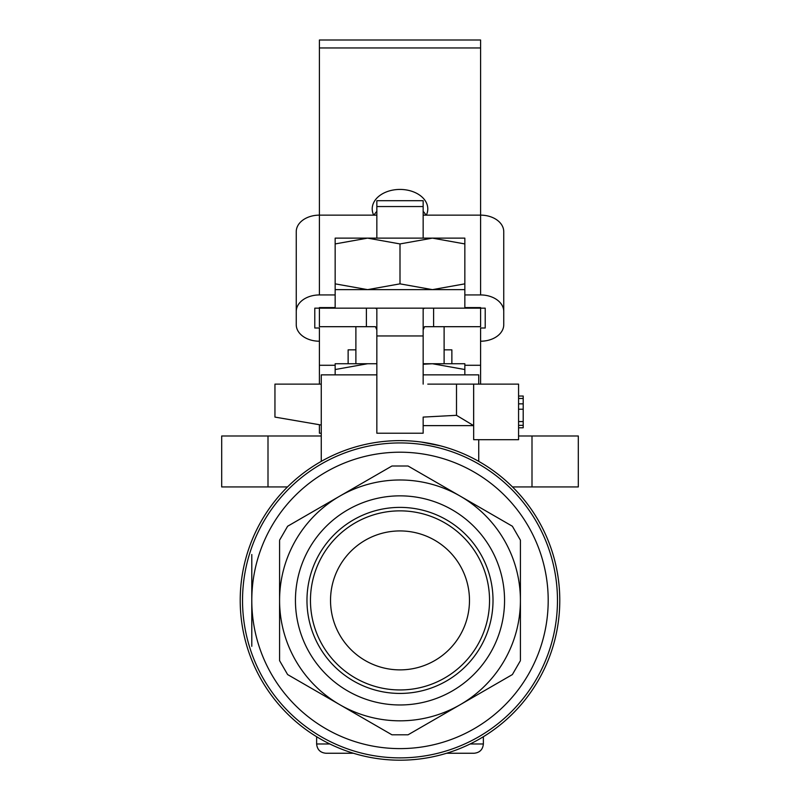 <?xml version="1.0" encoding="UTF-8"?>
<svg xmlns="http://www.w3.org/2000/svg" width="800" height="800" viewBox="0 0 800 800"><rect width="100%" height="100%" fill="white"/><g stroke="black" fill="none" stroke-linecap="round" stroke-linejoin="round"><path stroke-width="1.2" d="M473.67 439.7L518.57 439.7L518.57 384.12L473.67 384.12L473.67 439.7M456.5 384.12L473.64 384.12L473.64 425.63L456.5 415.32L456.5 384.12L427.79 384.12M478.74 384.12L478.74 374.86L423.16 374.86M376.84 374.86L321.26 374.86L321.26 461.37M440.64 445.88L421.27 442.04M473.64 425.63L423.16 425.63M376.84 329.87L375.48 326.69L319.41 326.69L319.41 308.16L314.78 308.16L314.78 328L314.78 308.16M485.22 308.16L485.22 328L485.22 308.16L433.61 308.16L433.61 326.69L424.52 326.69L423.16 329.87M433.61 326.69L480.59 326.69L480.59 307.58L464.84 307.58M480.59 47.96L319.41 47.96L319.41 40L480.59 40L480.59 215.14L423.16 215.14M319.41 341.22A23.16 16.53 0 0 1 296.25 324.69L296.25 311.47A23.16 16.53 0 0 1 319.41 294.94L319.41 215.14L376.84 215.14M335.16 365.28L319.41 365.28L319.41 328L314.78 328M335.16 307.58L319.41 307.58L319.41 308.16L375.48 308.16L366.39 308.16L366.39 326.69M485.22 328L480.59 328L480.59 384.12M464.84 294.94L480.59 294.94A23.16 16.53 0 0 1 503.75 311.47L503.75 324.69A23.16 16.53 0 0 1 480.59 341.22M335.16 294.94L319.41 294.94M296.25 311.47L296.25 231.67A23.16 16.53 0 0 1 319.41 215.14L319.41 47.96M480.59 294.94L480.59 215.14A23.16 16.53 0 0 1 503.75 231.67L503.75 311.47M444.11 349.85L451.87 349.85L451.87 363.74M355.89 349.85L348.13 349.85L348.13 363.74M426.32 215.14A27.79 19.46 0 0 0 427.79 208.9A27.79 19.46 0 0 0 400 189.43A27.79 19.46 0 0 0 372.21 208.9A27.79 19.46 0 0 0 373.68 215.14M423.16 384.12L423.16 309.05L424.52 308.16L433.61 308.16L375.48 308.16L376.84 309.05L376.84 433.21L423.16 433.21L423.16 417.09L456.5 415.32M425.94 215.14A27.79 19.46 0 0 0 423.16 211.36M376.84 211.36A27.79 19.46 0 0 0 374.06 215.14M432.43 363.74L423.16 363.74M376.84 363.74L367.57 363.74M287.62 674.57L339.79 704.69L287.62 674.57L279.58 660.65L279.58 540.92M512.38 526.24L460.21 496.12L512.38 526.24L520.42 540.17L520.42 659.9M316.63 736.72L316.63 743.98C317.19 749.6 320.28 752.69 325.9 753.25C320.28 752.69 317.19 749.6 316.63 743.98L329.87 743.98M470.13 743.98L483.37 743.98C482.81 749.6 479.72 752.69 474.1 753.25C479.72 752.69 482.81 749.6 483.37 743.98L483.37 736.72M240.21 600.41A159.79 159.79 0 0 1 479.89 462.03A159.79 159.79 0 0 1 479.89 738.79A159.79 159.79 0 0 1 240.21 600.41A159.79 159.79 0 0 1 479.89 462.03A159.79 159.79 0 0 1 479.89 738.79A159.79 159.79 0 0 1 240.21 600.41M242.53 600.41A157.47 157.47 0 0 1 478.74 464.04A157.47 157.47 0 0 1 478.74 736.78A157.47 157.47 0 0 1 242.53 600.41A157.47 157.47 0 0 1 478.74 464.04A157.47 157.47 0 0 1 478.74 736.78A157.47 157.47 0 0 1 242.53 600.41M391.96 734.81L339.79 704.69A120.42 120.42 0 0 0 460.21 704.69L408.04 734.81L391.96 734.81M520.42 660.65L512.38 674.57L460.21 704.69A120.42 120.42 0 0 0 460.21 496.12A120.42 120.42 0 0 0 339.79 496.12L391.96 466L408.04 466L460.21 496.12M279.58 540.17L287.62 526.24L339.79 496.12A120.42 120.42 0 0 0 339.79 704.69M546.59 536.82L548.03 540.26L546.59 536.82M548.03 660.56L546.59 663.99L548.03 660.56M295.44 600.41A104.56 104.56 0 0 1 452.28 509.86A104.56 104.56 0 0 1 452.28 690.96A104.56 104.56 0 0 1 295.44 600.41M474.1 753.25L446.6 753.25L474.1 753.25M353.4 753.25L325.9 753.25L353.4 753.25M321.26 425.04L274.95 417.09L274.95 384.12L321.26 384.12M464.84 365.28L480.59 365.28M319.41 365.28L319.41 384.12M319.41 424.73L319.41 433.21L321.26 433.21M512.5 486.94L578.31 486.94L578.31 435.99L518.57 435.99M268 486.94L268 435.99L221.69 435.99L221.69 486.94L287.5 486.94M268 435.99L321.26 435.99M306.97 600.41A93.03 93.03 0 0 1 446.51 519.85A93.03 93.03 0 0 1 446.51 680.97A93.03 93.03 0 0 1 306.97 600.41M310.46 600.41A89.54 89.54 0 0 1 444.77 522.86A89.54 89.54 0 0 1 444.77 677.95A89.54 89.54 0 0 1 310.46 600.41M330.53 600.41A69.47 69.47 0 0 1 434.74 540.24A69.47 69.47 0 0 1 434.74 660.57A69.47 69.47 0 0 1 330.53 600.41M335.16 289.64L335.16 283.85L367.58 289.64L400 283.85L432.42 289.64L464.84 283.85L464.84 289.64L335.16 289.64L335.16 308.16M335.16 283.85L335.16 243.93L367.58 238.13L400 243.93L432.42 238.13L464.84 243.93L464.84 238.13L335.16 238.13L335.16 243.93M464.84 283.85L464.84 243.93M400 283.85L400 243.93M376.84 206.55L376.84 200.71L423.16 200.71L423.16 206.55L376.84 206.55L376.84 238.13M423.16 206.55L423.16 238.13M367.58 363.74L335.16 363.74L335.16 369.53L367.58 363.74M464.84 363.74L432.42 363.74L464.84 369.53L464.84 363.74M423.16 364.25L432.42 363.74M335.16 374.86L335.16 369.53M464.84 374.86L464.84 369.53M518.57 396.03L523.2 396.03L523.2 427.79L518.57 427.79M523.2 421.58L518.57 421.58M523.2 409.22L518.57 409.22M523.2 403.85L518.57 403.85M523.2 398.48L518.57 398.48M523.2 425.34L518.57 425.34M253.41 663.99L251.97 660.56L253.41 663.99M251.97 540.26L253.41 536.82L251.97 540.26M251.79 554.5L251.79 646.32M423.16 335.95L376.84 335.95M251.79 600.41A148.21 148.21 0 0 1 474.1 472.06A148.21 148.21 0 0 1 474.1 728.76A148.21 148.21 0 0 1 251.79 600.41M532 486.94L532 435.99M478.74 439.7L478.74 461.37M355.89 326.69L355.89 363.74M444.11 326.69L444.11 363.74M464.84 289.64L464.84 308.16"/></g></svg>

